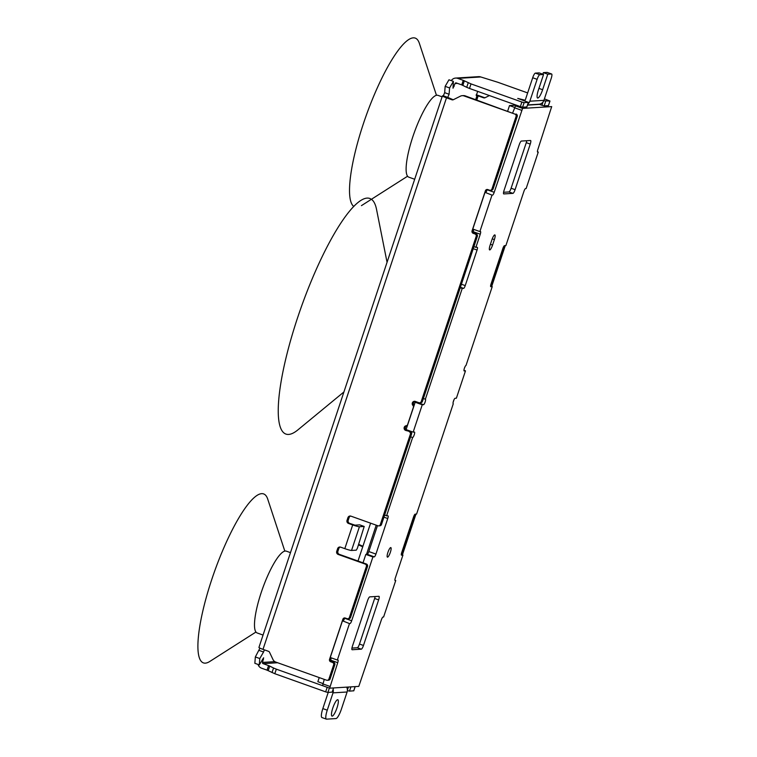 <?xml version="1.0" encoding="UTF-8"?>
<svg xmlns="http://www.w3.org/2000/svg" width="757" height="757" viewBox="0 0 757 757"><rect width="100%" height="100%" fill="white"/><g stroke="black" fill="none" stroke-linecap="round" stroke-linejoin="round"><path stroke-width="1.14" d="M491.918 239.761A5.062 1.135 -70.4 0 1 494.737 234.897A5.062 1.135 -70.4 0 1 494.851 234.907A5.062 1.135 -70.4 0 1 494.378 239.609L492.561 245.079A5.062 1.135 -70.4 0 1 489.628 249.924A5.062 1.135 -70.4 0 1 490.101 245.23L491.918 239.761M390.726 547.585A5.062 1.135 -70.4 0 1 390.83 547.595A5.062 1.135 -70.4 0 1 390.281 552.525A5.062 1.135 -70.4 0 1 387.537 557.152A5.062 1.135 -70.4 0 1 387.423 557.143A5.062 1.135 -70.4 0 1 387.972 552.213A5.062 1.135 -70.4 0 1 390.726 547.585M517.883 105.715L515.489 105.866L512.716 112.821M539.467 104.39L527.478 105.128M324.251 679.379L322.577 685.653L329.626 688.16M331.074 657.795A2.896 0.653 -70.4 0 1 330.639 660.161L330.629 660.189M342.391 621.043L330.26 657.502L337.348 660.038L349.479 623.569L342.978 621.005A2.896 0.653 -70.4 0 0 344.539 618.374M377.469 525.623L368.839 551.55A2.896 0.653 -70.4 0 1 367.23 554.323L365.82 554.417L363.029 562.811M415.177 402.251L406.074 429.598L413.161 432.124L422.255 404.777L415.177 402.251L416.464 402.175A2.896 0.653 -70.4 0 0 416.795 401.958M473.608 229.333A2.896 0.653 -70.4 0 1 473.172 231.699L473.163 231.727M484.925 192.581L472.794 229.04L479.872 231.576L492.003 195.107L485.511 192.543A2.896 0.653 -70.4 0 0 487.073 189.912M487.205 189.789L494.207 192.287L522.576 108.393L551.702 106.605L537.877 149.413A2.896 0.653 -70.4 0 0 537.612 152.1A2.896 0.653 -70.4 0 0 537.678 152.11L538.265 152.072L537.442 151.779M538.265 152.072L526.134 188.54L525.547 188.569A2.896 0.653 -70.4 0 0 523.929 191.351L505.884 245.59L504.474 245.675A2.896 0.653 -70.4 0 0 502.866 248.457L491.038 284.007A2.896 0.653 -70.4 0 0 490.773 286.695A2.896 0.653 -70.4 0 0 490.829 286.704L492.239 286.619L490.593 286.032M492.239 286.619L466.009 365.47A2.896 0.653 -70.4 0 0 464.438 368.12A2.896 0.653 -70.4 0 0 464.126 370.93A2.896 0.653 -70.4 0 0 464.192 370.939L465.479 370.864L463.946 370.315M465.479 370.864L456.376 398.21L455.089 398.286A2.896 0.653 -70.4 0 0 453.519 400.936A2.896 0.653 -70.4 0 0 453.206 403.746A2.896 0.653 -70.4 0 0 453.273 403.755L416.577 514.069L415.167 514.154A2.896 0.653 -70.4 0 0 413.559 516.927L401.73 552.487A2.896 0.653 -70.4 0 0 401.456 555.165A2.896 0.653 -70.4 0 0 401.522 555.174L402.932 555.089L401.286 554.503M402.932 555.089L395.353 577.875A2.896 0.653 -70.4 0 0 395.078 580.562A2.896 0.653 -70.4 0 0 395.145 580.572L395.731 580.534L394.917 580.241M395.731 580.534L383.6 617.002L383.014 617.031A2.896 0.653 -70.4 0 0 381.396 619.813L358.79 686.391L329.664 688.179L337.726 662.687L330.639 660.161M337.348 660.038L337.934 660A2.896 0.653 -70.4 0 1 337.991 660.009A2.896 0.653 -70.4 0 1 337.726 662.687M349.479 623.569L342.978 621.005M344.672 618.261L351.674 620.759A2.896 0.653 -70.4 0 1 350.065 623.531M351.674 620.759L372.908 556.944L365.82 554.417M372.908 556.944L374.308 556.859L367.23 554.323M368.839 551.55L375.926 554.077A2.896 0.653 -70.4 0 1 374.308 556.859M375.926 554.077L387.754 518.526L383.931 517.154M384.575 515.214L387.963 515.829A2.896 0.653 -70.4 0 1 388.019 515.839A2.896 0.653 -70.4 0 1 387.754 518.526M386.553 515.914L412.631 437.518L410.654 436.817M413.161 432.124L414.448 432.048A2.896 0.653 -70.4 0 1 414.514 432.058A2.896 0.653 -70.4 0 1 414.202 434.868A2.896 0.653 -70.4 0 1 412.631 437.518M422.255 404.777L423.551 404.702L416.464 402.175M423.39 398.523L425.368 399.232A2.896 0.653 -70.4 0 1 425.434 399.242A2.896 0.653 -70.4 0 1 425.112 402.052A2.896 0.653 -70.4 0 1 423.551 404.702M425.368 399.232L462.215 288.464L460.237 287.764M462.215 288.464L463.625 288.379L460.407 287.234M461.41 284.235L465.233 285.607A2.896 0.653 -70.4 0 1 463.625 288.379M465.233 285.607L477.061 250.047L473.239 248.684M473.882 246.744L477.27 247.359A2.896 0.653 -70.4 0 1 477.326 247.369A2.896 0.653 -70.4 0 1 477.061 250.047M475.86 247.444L480.26 234.225L473.172 231.699M479.872 231.576L480.458 231.538A2.896 0.653 -70.4 0 1 480.525 231.547A2.896 0.653 -70.4 0 1 480.26 234.225M492.003 195.107L485.511 192.543M494.207 192.287A2.896 0.653 -70.4 0 1 492.589 195.069M363.464 645.475A3.861 0.871 -70.4 0 1 361.316 649.175L352.166 649.743A3.861 0.871 -70.4 0 1 352.081 649.733A3.861 0.871 -70.4 0 1 352.44 646.156L367.599 600.575A3.861 0.871 -70.4 0 1 369.757 596.866L378.907 596.308A3.861 0.871 -70.4 0 1 378.983 596.317A3.861 0.871 -70.4 0 1 378.632 599.894L363.464 645.475L359.48 644.056L374.639 598.475A3.861 0.871 109.6 0 0 375.141 596.535M515.091 189.666A3.861 0.871 -70.4 0 1 512.943 193.366L503.793 193.934A3.861 0.871 -70.4 0 1 503.708 193.924A3.861 0.871 -70.4 0 1 504.067 190.348L519.226 144.767A3.861 0.871 -70.4 0 1 521.384 141.057L530.534 140.49A3.861 0.871 -70.4 0 1 530.619 140.509A3.861 0.871 -70.4 0 1 530.26 144.085L515.091 189.666L511.107 188.238L526.276 142.657A3.861 0.871 109.6 0 0 526.777 140.726M351.939 648.087L357.332 647.755A3.861 0.871 109.6 0 0 359.48 644.056M503.566 192.278L508.959 191.947A3.861 0.871 109.6 0 0 511.107 188.238M322.87 683.514L317.855 681.716L319.227 677.581M358.004 561.013L370.599 523.163M507.692 111.024L509.508 105.573L516.302 105.157M514.542 107.371L509.508 105.573M376.22 525.169L366.502 554.37M370.58 198.798A125.094 28.141 109.6 0 0 297.435 318.205A125.094 28.141 109.6 0 0 297.823 429.938L343.915 391.965M387.054 262.291L376.532 209.386A125.094 28.141 109.6 0 0 371.403 199.28M442.097 96.83L437.934 95.344A43.423 9.765 109.6 0 0 436.988 95.221A43.423 9.765 109.6 0 0 413.454 134.926A43.423 9.765 109.6 0 0 408.742 177.138L414.675 179.258M436.458 95.297L419.359 43.329A89.704 20.184 109.6 0 0 413.303 37.85A89.704 20.184 109.6 0 0 365.612 117.212A89.704 20.184 109.6 0 0 353.831 206.491M290.47 552.638L286.307 551.153A43.423 9.765 109.6 0 0 285.361 551.03A43.423 9.765 109.6 0 0 261.827 590.734A43.423 9.765 109.6 0 0 257.115 632.947L263.048 635.066M284.831 551.105L267.732 499.137A89.704 20.184 109.6 0 0 261.676 493.659A89.704 20.184 109.6 0 0 211.676 579.758A89.704 20.184 109.6 0 0 205.298 663.151A89.704 20.184 109.6 0 0 209.812 661.448L255.942 632.048M476.229 95.59L477.686 91.37M415.016 401.352A2.413 2.337 -93.5 0 0 414.079 405.336L412.906 405.411A2.413 2.337 86.5 0 1 415.328 401.437L418.867 402.705A1.93 1.874 -93.5 0 0 421.252 401.513L476.172 236.421A1.93 1.874 -93.5 0 0 475.008 233.96L473.229 233.326A1.93 1.874 86.5 0 1 472.065 230.876L485.407 190.764A1.93 1.874 86.5 0 1 487.792 189.572L489.561 190.206A1.93 1.874 -93.5 0 0 491.936 189.013L516.047 116.54A1.93 1.874 -93.5 0 0 514.883 114.08L464.032 95.931A4.835 4.693 -93.5 0 0 460.445 96.158L453.377 99.697A1.93 1.874 86.5 0 1 451.948 99.782L446.488 97.833A5.791 0.539 -161.6 0 1 442.4 95.921A5.791 0.539 -161.6 0 1 442.58 95.846L443.309 95.808L444.671 92.666L445.154 86.345L448.958 79.797L453.386 81.377L453.017 88.209L455.071 83.535A0.965 0.937 86.5 0 1 456.263 82.939L461.732 84.888L463.246 80.337L471.015 83.895L521.876 102.044L524.118 102.649L528.395 102.365L517.741 98.41L524.942 100.189M406.14 425.756L407.313 425.68A2.413 2.337 -93.5 0 0 406.859 430.355L410.398 431.622L405.686 430.43A2.413 2.337 86.5 0 1 406.14 425.756A1.93 1.874 -93.5 0 0 407.663 424.478L413.35 407.389A1.93 1.874 -93.5 0 0 412.906 405.411M337.016 707.795A8.687 1.949 -70.4 0 1 331.992 716.103A8.687 1.949 -70.4 0 1 332.796 708.05A8.687 1.949 -70.4 0 1 337.83 699.742A8.687 1.949 -70.4 0 1 337.016 707.795M277.649 662.744L263.086 663.643A0.965 0.937 86.5 0 1 262.509 662.413L263.625 657.805L259.282 664.883L254.854 663.302L255.336 656.953L259.954 648.134M263.086 663.643L268.555 665.592L267.041 670.153L261.572 668.204A5.791 5.611 86.5 0 1 258.033 664.428M476.191 94.786A5.791 0.539 -161.6 0 1 479.323 95.808L484.792 97.757A1.93 1.874 -93.5 0 0 484.925 97.795M476.304 95.619L478.15 95.874L476.787 99.99M489.41 95.552L485.048 97.738A1.93 1.874 86.5 0 1 483.619 97.823L478.15 95.874M527.648 92.912L497.765 82.248L480.771 76.968A5.791 5.611 -93.5 0 0 478.594 76.656L455.6 78.075A5.791 5.611 86.5 0 1 457.777 78.387L463.246 80.337M451.286 80.63A5.791 5.611 86.5 0 1 455.6 78.075M445.154 86.345L449.582 87.926L453.386 81.377M444.671 92.666L449.1 94.246L449.582 87.926M449.1 94.246L447.737 97.388L443.309 95.808M453.254 99.754A1.93 1.874 -93.5 0 1 453.121 99.706L447.737 97.388M442.4 95.921L258.932 647.453A5.791 0.539 18.4 0 0 263.01 649.364L268.48 651.313A1.93 1.874 86.5 0 1 269.558 652.297L273.012 659.593A4.835 4.693 -93.5 0 0 275.709 662.053L326.56 680.202A1.93 1.874 -93.5 0 0 328.935 679.01L333.638 664.883A1.93 1.874 -93.5 0 0 332.474 662.422L330.705 661.788A1.93 1.874 86.5 0 1 329.541 659.338L342.883 619.226A1.93 1.874 86.5 0 1 345.258 618.034L347.028 618.668A1.93 1.874 -93.5 0 0 349.403 617.475L366.36 566.529A1.93 1.874 -93.5 0 0 365.186 564.069L338.18 554.436A2.413 2.337 86.5 0 1 336.723 551.361L337.641 548.626A2.413 2.337 86.5 0 1 340.612 547.141L344.813 548.645A5.791 0.539 18.4 0 0 351.532 550.453L359.424 526.749A5.791 0.539 -161.6 0 1 352.696 524.942L348.494 523.437A2.413 2.337 86.5 0 1 347.037 520.371L347.946 517.637A2.413 2.337 86.5 0 1 350.917 516.142L377.923 525.784A1.93 1.874 -93.5 0 0 380.307 524.592L410.389 434.149A1.93 1.874 -93.5 0 0 409.225 431.689M264.363 649.847L263.559 652.004L259.131 650.424M255.336 656.953L259.765 658.533L263.559 652.004M259.282 664.883L259.765 658.533M347.387 690.583L349.488 691.132L353.737 690.8M267.041 670.153L274.81 673.711L325.671 691.86L327.904 692.466L332.153 692.125M505.269 245.628L491.7 286.42M464.921 366.918L464.703 367.58A1.93 1.874 86.5 0 1 464.448 368.082M453.916 399.923A1.93 1.874 86.5 0 1 453.85 400.216L453.121 402.393M415.962 514.107L402.393 554.9M358.686 544.34L362.906 546.289M543.734 100.813L549.979 101.031L544.397 98.883M346.611 687.138A5.791 5.611 86.5 0 1 347.103 691.993L341.341 709.309A9.652 2.167 -70.4 0 1 335.957 718.573L326.579 719.15A9.652 2.167 -70.4 0 1 326.371 719.122A9.652 2.167 -70.4 0 1 327.261 710.18L322.832 708.599L328.207 692.447M333.118 689.4A5.791 5.611 86.5 0 1 333.023 692.854L327.261 710.18M327.753 687.498L327.185 687.309L325.671 691.86M274.81 673.711L276.333 669.16L327.185 687.309M276.333 669.16L273.542 668.015L272.028 672.576M268.205 670.636L269.719 666.075L273.542 668.015M268.555 665.592L269.719 666.075M362.726 546.819L358.506 544.87M401.361 554.531L414.647 514.609M490.678 286.051L503.954 246.139M543.006 102.053L541.936 105.27L544.179 105.876L545.693 101.315M541.936 105.27L539.012 104.229M527.544 104.93L538.956 104.229A5.791 5.611 -93.5 0 0 543.914 100.35L551.191 78.463A4.826 1.088 -70.4 0 0 551.645 73.997L547.216 72.417A4.826 1.088 -70.4 0 1 547.302 72.473M542.826 74.214L543.356 72.634L547.112 72.398L551.531 73.978L547.784 74.214L542.627 89.714A8.687 1.949 -70.4 0 1 537.593 98.022A8.687 1.949 -70.4 0 1 538.407 89.969L543.564 74.47L539.807 74.706L535.379 73.126A4.826 1.088 -70.4 0 0 532.691 77.753L525.415 99.631A0.965 0.937 86.5 0 1 524.222 100.227M527.856 103.993A5.791 5.611 -93.5 0 0 529.843 101.211L537.12 79.334A4.826 1.088 -70.4 0 1 539.807 74.706M528.339 102.384L526.844 106.869M526.825 106.945L522.595 107.201L524.118 102.649M521.876 102.044L520.362 106.605L522.595 107.201M520.362 106.605L469.501 88.455L471.015 83.895M468.233 82.759L466.719 87.31L469.501 88.455M466.719 87.31L461.732 84.888M549.923 101.05L548.428 105.535M548.399 105.611L544.179 105.876M464.032 95.931L465.205 95.865A4.835 4.693 -93.5 0 0 463.388 95.609L462.215 95.675M465.205 95.865L514.883 114.08M516.047 116.54L517.22 116.464A1.93 1.874 -93.5 0 0 516.056 114.014M517.22 116.464L493.11 188.938L491.936 189.013M490.29 190.31L491.454 190.234A1.93 1.874 -93.5 0 0 493.11 188.938M487.659 189.534A1.93 1.874 -93.5 0 0 486.581 190.688L486.212 191.814M473.617 229.674L473.239 230.8A1.93 1.874 -93.5 0 0 474.402 233.26L476.181 233.885L475.008 233.96M476.172 236.421L477.345 236.345A1.93 1.874 -93.5 0 0 476.181 233.885M477.345 236.345L422.425 401.437L421.252 401.513M419.596 402.809L420.769 402.733A1.93 1.874 -93.5 0 0 422.425 401.437M410.389 434.149L411.562 434.073A1.93 1.874 -93.5 0 0 410.398 431.622M411.562 434.073L381.481 524.516L380.307 524.592M378.651 525.888L379.825 525.812A1.93 1.874 -93.5 0 0 381.481 524.516M350.605 516.056A2.413 2.337 -93.5 0 0 349.119 517.561L348.211 520.296A2.413 2.337 -93.5 0 0 349.668 523.361L354.995 525.169L359.745 524.875L364.212 526.465L357.361 548.305L356.292 550.159L351.532 550.453M359.424 526.749L364.174 526.456M340.29 547.056A2.413 2.337 -93.5 0 0 338.805 548.56L337.896 551.295A2.413 2.337 -93.5 0 0 339.354 554.361L366.36 564.003L365.186 564.069M366.36 566.529L367.524 566.454A1.93 1.874 -93.5 0 0 366.36 564.003M367.524 566.454L350.576 617.4L349.403 617.475M347.756 618.772L348.93 618.696A1.93 1.874 -93.5 0 0 350.576 617.4M345.126 617.996A1.93 1.874 -93.5 0 0 344.057 619.15L343.678 620.276M331.083 658.136L330.714 659.262A1.93 1.874 -93.5 0 0 331.878 661.722L333.648 662.347L332.474 662.422M333.638 664.883L334.812 664.807A1.93 1.874 -93.5 0 0 333.648 662.347M334.812 664.807L330.109 678.934L328.935 679.01M327.289 680.306L328.462 680.231A1.93 1.874 -93.5 0 0 330.109 678.934M326.371 719.122L321.943 717.541A9.652 2.167 -70.4 0 1 322.832 708.599M535.379 73.126L539.135 72.89L543.564 74.47M547.784 74.214L543.356 72.634M359.821 524.904L364.212 526.465M521.497 110.248L514.419 107.721M522.576 108.393L515.489 105.866M329.844 686.391L322.756 683.864M492.239 238.843L494.378 239.609M492.561 245.079L490.404 244.303M357.332 647.755L361.316 649.175M374.639 598.475L378.632 599.894M508.959 191.947L512.943 193.366M526.276 142.657L530.26 144.085M483.619 97.823L484.792 97.757M457.777 78.387L480.771 76.968M453.036 85.976L454.134 86.364M453.121 99.706L451.948 99.782M263.01 649.364L446.488 97.833M263.445 659.593L262.547 659.271M274.867 661.656L262.509 662.413M477.033 95.571L475.689 99.602M455.071 83.535L457.512 83.384M344.813 548.645L352.696 524.942M355.128 686.618L353.708 690.876M349.488 691.132L350.907 686.873M348.409 687.034L347.406 690.062M333.544 687.952L332.134 692.201M327.904 692.466L329.371 688.075M532.691 77.753L537.12 79.334M462.839 85.352L464.363 80.791M486.581 190.688L485.407 190.764M473.239 230.8L472.065 230.876M474.402 233.26L473.229 233.326M406.859 430.355L405.686 430.43M349.119 517.561L347.946 517.637M348.211 520.296L347.037 520.371M349.668 523.361L348.494 523.437M338.805 548.56L337.641 548.626M337.896 551.295L336.723 551.361M339.354 554.361L338.18 554.436M344.057 619.15L342.883 619.226M330.714 659.262L329.541 659.338M331.878 661.722L330.705 661.788M333.023 692.854L347.103 691.993M543.914 100.35L529.843 101.211M538.927 88.389L542.627 89.714M322.577 685.653L329.664 688.179M407.569 176.23L361.439 205.639M353.774 690.848L355.184 686.608M332.191 692.182L333.6 687.943M526.881 106.917L528.395 102.365M549.979 101.031L548.465 105.592"/></g></svg>

